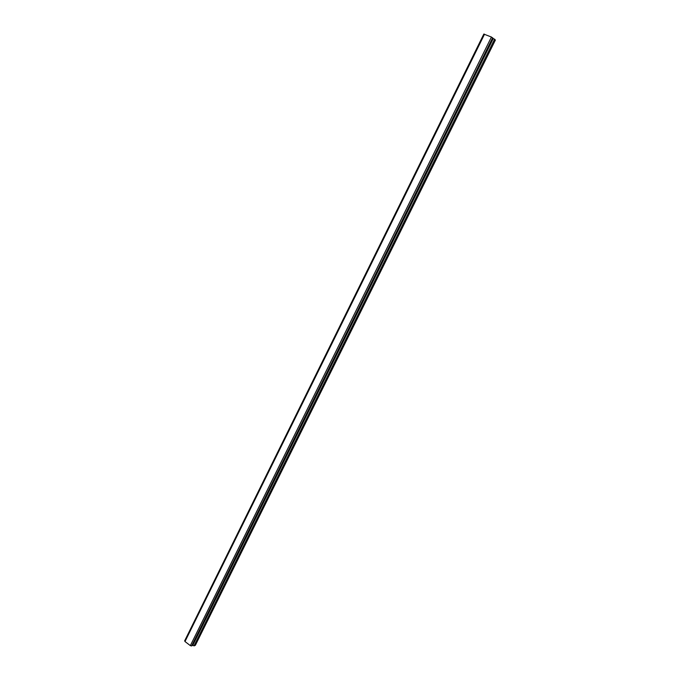 <?xml version="1.0" encoding="UTF-8"?>
<svg xmlns="http://www.w3.org/2000/svg" width="680" height="680" viewBox="0 0 680 680"><rect width="100%" height="100%" fill="white"/><g stroke="black" fill="none" stroke-linecap="round" stroke-linejoin="round"><path stroke-width="1.02" d="M192.907 645.082L193.987 645.906L195.356 645.294L495.38 40.061L494.615 39.185L193.987 645.906M493.229 38.615L494.615 39.185M184.79 640.755L184.994 641.538L190.34 645.626L191.59 645.957L192.78 645.184M493.179 38.53L491.427 37.026L483.896 34.127M484.534 34.178L184.994 641.538M491.427 37.026L190.34 645.626M492.66 37.748L191.59 645.957M493.238 38.411L192.627 645.49M483.854 34.026L184.645 640.883M493.281 38.505L192.763 645.371"/></g></svg>
